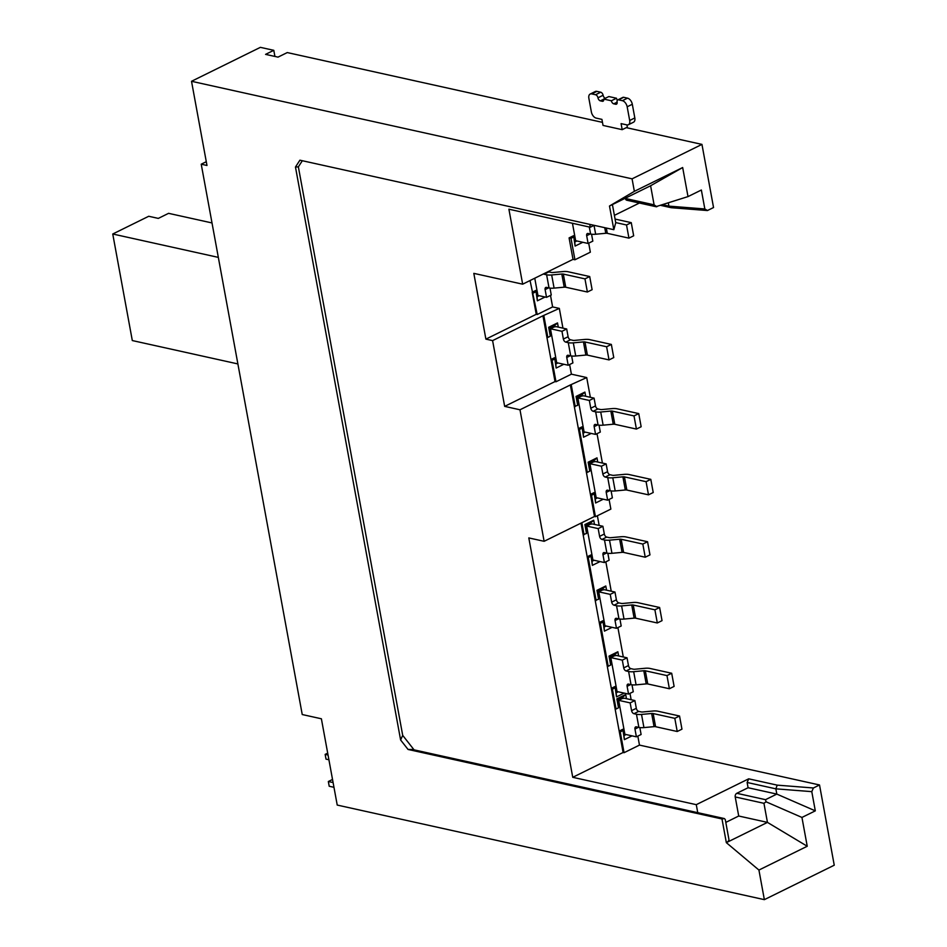 <?xml version="1.0" encoding="UTF-8"?>
<svg xmlns="http://www.w3.org/2000/svg" width="947" height="947" viewBox="0 0 947 947"><rect width="100%" height="100%" fill="white"/><g stroke="black" fill="none" stroke-linecap="round" stroke-linejoin="round"><path stroke-width="1.42" d="M591.555 234.205L592.822 241.13L588.099 243.462L575.646 240.704L572.45 223.279M582.784 242.29L575.113 246.066L573.61 235.685L569.088 237.91L573.018 259.36L522.661 284.183L508.906 209.204L590.301 227.233L589.78 224.368M573.61 235.685L574.77 241.994L576.853 240.976M599.037 425.144L600.303 432.069L595.58 434.401L584.086 431.856L577.859 397.918L581.553 396.095L581.411 395.301L576.687 397.633L577.706 405.387L574.284 406.393L594.491 516.482L544.123 541.305L519.986 409.779L504.668 406.381L492.594 340.612L485.894 339.133L473.82 273.363L522.661 284.183M591.224 433.43L583.541 437.218L582.05 426.837L578.368 428.648M582.05 426.837L583.198 433.146L585.293 432.116M581.411 395.301L584.903 392.082L585.672 396.272M581.553 396.095L583.541 395.799L594.077 398.131L589.354 400.463L590.774 408.228L595.497 405.896A2.853 1.693 -116.2 0 0 597.9 408.95L593.177 411.282L595.663 411.827A9.411 3.255 -10.4 0 0 600.718 412.016L610.839 411.069A2.853 0.983 169.6 0 1 612.366 411.128L634.005 415.922L636.42 429.074L641.155 426.742L638.74 413.59L617.089 408.796A9.411 3.255 -10.4 0 0 612.046 408.619L601.925 409.554A2.853 0.983 169.6 0 1 600.386 409.495L597.9 408.95M619.93 619.054L621.196 625.979L616.473 628.311L604.979 625.766L598.741 591.828L602.446 590.005L602.304 589.212L597.569 591.544L598.599 599.297L595.166 600.303L623.102 752.486L572.746 777.309L528.805 537.92L544.123 541.305M612.105 627.34L604.435 631.128L602.931 620.747L599.25 622.558M602.931 620.747L604.091 627.056L606.175 626.026M598.599 599.297L596.953 590.348L605.784 585.992L606.553 590.182M605.784 585.992L602.304 589.212M602.446 590.005L604.435 589.709L614.97 592.041L610.235 594.373L611.667 602.138L616.39 599.806A2.853 1.693 -116.2 0 0 618.793 602.86L614.058 605.192L616.556 605.737A9.411 3.255 -10.4 0 0 621.599 605.914L631.72 604.979A2.853 0.983 169.6 0 1 633.247 605.026L654.898 609.821L657.313 622.972L662.036 620.652L659.621 607.489L637.982 602.706A9.411 3.255 -10.4 0 0 632.927 602.517L622.806 603.464A2.853 0.983 169.6 0 1 621.279 603.405L618.793 602.86M656.638 206.446L688.007 196.597L682.669 167.536L634.36 191.341L632.075 178.841L191.519 81.288L206.979 165.476L201.226 164.198L302.235 714.535L321.388 718.785L337.227 805.068L764.359 899.65L758.926 870.056L807.235 846.251L801.943 817.439L766.052 801.801L763.945 803.316L735.215 796.948L738.719 816.018L767.449 822.387L763.945 803.316M617.858 651.761L614.366 654.981L609.643 657.313L610.661 665.066L609.028 656.117L617.858 651.761L618.628 655.951M631.992 684.823L633.271 691.748L628.536 694.08L627.115 686.315A2.853 1.693 63.8 0 1 627.766 684.184A2.853 1.693 63.8 0 1 628.548 684.113L631.033 684.657A9.411 3.255 -10.4 0 0 636.088 684.835L646.209 683.9A2.853 0.983 169.6 0 1 647.736 683.947L669.387 688.741L674.11 686.409L671.695 673.258L650.056 668.464A9.411 3.255 -10.4 0 0 645.002 668.286L634.881 669.233A2.853 0.983 169.6 0 1 633.354 669.174L630.856 668.629L626.133 670.949A2.853 1.693 63.8 0 1 623.73 667.895L628.465 665.563L627.032 657.81L616.497 655.478L614.52 655.774L614.366 654.981M614.52 655.774L610.815 657.597L617.042 691.535L628.536 694.08M624.18 693.109L616.509 696.897L615.005 686.516L611.324 688.327M615.005 686.516L616.166 692.825L618.249 691.795M596.977 457.851L593.485 461.071L588.762 463.403L589.78 471.156L588.134 462.207L596.977 457.851L597.735 462.041M611.111 490.913L612.378 497.838L607.654 500.17L606.222 492.404A2.853 1.693 63.8 0 1 606.885 490.274A2.853 1.693 63.8 0 1 607.654 490.203L610.152 490.747A9.411 3.255 -10.4 0 0 615.195 490.937L625.316 489.99A2.853 0.983 169.6 0 1 626.855 490.049L648.494 494.843L653.217 492.511L650.802 479.348L629.163 474.565A9.411 3.255 -10.4 0 0 624.109 474.376L613.987 475.323A2.853 0.983 169.6 0 1 612.46 475.264L609.975 474.719L605.24 477.051A2.853 1.693 63.8 0 1 602.848 473.997L607.572 471.665L606.151 463.9L595.616 461.568L593.627 461.864L593.485 461.071M593.627 461.864L589.934 463.687L596.16 497.625L607.654 500.17M603.298 499.199L595.616 502.987L594.112 492.606L590.431 494.417M594.112 492.606L595.272 498.915L597.368 497.885M534.759 278.217L537.92 295.44L546.537 297.346L545.117 289.593A2.853 1.693 63.8 0 1 545.768 287.462A2.853 1.693 63.8 0 1 546.549 287.391L549.035 287.935A9.411 3.255 -10.4 0 0 554.09 288.113L564.211 287.178A2.853 0.983 169.6 0 1 565.738 287.225L587.377 292.019L584.962 278.868L589.697 276.536L568.046 271.742A9.411 3.255 -10.4 0 0 563.003 271.564L552.882 272.511A2.853 0.983 169.6 0 1 551.355 272.452L548.858 271.896L544.134 274.228L546.62 274.784A9.411 3.255 -10.4 0 0 551.675 274.961L561.796 274.026A2.853 0.983 169.6 0 1 563.323 274.074L584.962 278.868M545.058 297.027L537.375 300.803L535.872 290.421L532.202 292.244M535.872 290.421L537.032 296.742L539.127 295.713M191.519 81.288L260.378 47.35L273.79 50.321L265.574 54.37L278.016 57.128L287.272 52.57L602.47 122.364M273.79 50.321L274.914 56.441M201.226 164.198L206.28 161.712M625.707 694.506L622.215 697.726L617.491 700.058L618.509 707.811L616.864 698.862L625.707 694.506L626.476 698.697M639.841 727.568L641.107 734.493L636.384 736.825L634.964 729.06A2.853 1.693 63.8 0 1 635.615 726.929A2.853 1.693 63.8 0 1 636.396 726.858L638.882 727.403A9.411 3.255 -10.4 0 0 643.936 727.592L654.057 726.645A2.853 0.983 169.6 0 1 655.584 726.704L677.223 731.498L681.958 729.166L679.544 716.015L657.893 711.221A9.411 3.255 -10.4 0 0 652.85 711.031L642.729 711.978A2.853 0.983 169.6 0 1 641.19 711.919L638.704 711.375L633.981 713.707A2.853 1.693 63.8 0 1 631.578 710.652L636.313 708.32L634.881 700.555L624.345 698.223L622.368 698.519L622.215 697.726M622.368 698.519L618.663 700.342L624.89 734.28L636.384 736.825M632.028 735.855L624.357 739.643L622.854 729.261L619.172 731.072M622.854 729.261L624.014 735.57L626.097 734.541M607.856 553.285L609.122 560.21L604.399 562.542L602.979 554.776A2.853 1.693 63.8 0 1 603.63 552.646A2.853 1.693 63.8 0 1 604.411 552.575L606.897 553.119A9.411 3.255 -10.4 0 0 611.94 553.308L622.061 552.361A2.853 0.983 169.6 0 1 623.6 552.421L645.238 557.215L649.973 554.883L647.559 541.731L625.908 536.937A9.411 3.255 -10.4 0 0 620.865 536.76L610.744 537.695A2.853 0.983 169.6 0 1 609.205 537.636L606.719 537.091L601.996 539.423A2.853 1.693 63.8 0 1 599.593 536.369L604.316 534.037L602.896 526.272L592.36 523.94L590.372 524.236L590.23 523.442L593.722 520.223L594.491 524.413M590.372 524.236L586.678 526.058L592.905 559.997L604.399 562.542M590.23 523.442L585.506 525.774L586.524 533.528L583.103 534.534L595.166 600.303M600.043 561.571L592.36 565.359L590.857 554.978L587.187 556.789M590.857 554.978L592.017 561.287L594.112 560.257M557.511 322.927L554.019 326.147L549.296 328.479L550.314 336.232L548.668 327.283L557.511 322.927L558.28 327.117M571.645 355.989L572.911 362.914L568.188 365.234L566.756 357.481A2.853 1.693 63.8 0 1 567.419 355.35A2.853 1.693 63.8 0 1 568.188 355.267L570.686 355.823A9.411 3.255 -10.4 0 0 575.729 356.001L585.85 355.066A2.853 0.983 169.6 0 1 587.389 355.113L609.028 359.907L613.763 357.575L611.348 344.424L589.697 339.63A9.411 3.255 -10.4 0 0 584.654 339.452L574.533 340.399A2.853 0.983 169.6 0 1 572.994 340.34L570.508 339.784L565.785 342.116A2.853 1.693 63.8 0 1 563.382 339.062L568.105 336.73L566.685 328.976L556.149 326.644L554.161 326.94L554.019 326.147M554.161 326.94L550.467 328.763L556.694 362.689L568.188 365.234M563.832 364.275L556.149 368.063L554.646 357.682L550.976 359.493M554.646 357.682L555.806 363.991L557.901 362.961M662.817 204.789L668.913 206.138L668.333 202.989M656.295 206.766L626.807 200.243A2.853 2.072 -77.5 0 1 625.375 198.468L625.328 198.219M625.375 198.468L654.105 204.836L650.601 185.754L609.489 206.02L613.845 229.695L299.903 160.185L295.464 167.027L298.364 166.861L302.342 160.718M573.468 237.129L571.005 238.336L574.936 259.774L573.018 259.36M588.703 243.166L590.348 252.186L574.936 259.774M654.105 204.836L656.851 206.73M612.413 204.588L615.739 222.699L613.845 229.695M688.007 196.597L701.36 190.016L704.84 208.956L707.433 210.542L671.234 207.713L660.888 205.416M671.234 207.713L668.913 206.138L704.84 208.956M619.291 731.7L620.238 731.913L624.061 752.699L623.102 752.486M637.828 736.115L639.474 745.1L624.061 752.699M597.379 515.748L599.155 525.443M605.843 561.831L611.229 591.212M617.906 627.601L623.304 656.981M629.98 693.37L631.152 699.726M581.849 522.72L584.05 534.747M586.524 533.528L584.879 524.579L593.722 520.223M590.727 556.41L588.253 557.629L596.125 600.516M602.789 622.179L600.327 623.398L608.199 666.274L607.24 666.061M610.661 665.066L608.199 666.274M614.863 687.948L612.401 689.167L616.047 709.031L615.088 708.818M618.509 707.811L616.047 709.031M622.712 730.693L620.238 731.913M724.36 818.563L721.993 818.966L408.05 749.456L412.383 749.479L724.36 818.563L725.272 819.51L728.918 839.409A11.4 3.942 169.6 0 1 726.337 842.652L758.926 870.056M581.008 523.135L583.103 534.534M569.088 237.91L571.005 238.336M532.309 292.872L536.251 314.309L537.209 314.522L530.048 280.537M550.503 295.393L552.622 306.923L559.322 308.402L542.951 315.789L555.025 381.558L555.984 381.771L552.042 360.334L551.083 360.12M543.909 316.002L547.84 337.44L546.881 337.227M590.549 495.044L591.508 495.257L595.45 516.695L594.491 516.482M578.487 429.275L579.434 429.488L587.306 472.375L586.347 472.162M569.62 364.524L571.396 374.172L586.714 377.569L570.343 384.956L574.284 406.393M571.301 385.169L575.243 406.606M766.052 801.801L765.519 799.67L776.824 794.095L775.853 788.839L747.124 782.471L748.094 787.738L736.79 793.302A2.853 2.072 102.5 0 0 735.215 796.948M639.474 745.1L819.522 784.968L813.414 787.975L811.78 791.645L815.308 810.857L776.824 794.095L748.094 787.738M611.442 688.954L612.401 689.167M599.368 623.185L600.327 623.398M587.294 557.416L588.253 557.629M408.05 749.456L400.617 739.986L402.7 735.369L414.076 749.858M402.7 735.369L298.364 166.861M295.464 167.027L400.617 739.986M707.433 210.542L713.541 207.535L701.952 144.394L626.298 127.644L622.191 129.668L603.038 125.43L601.925 119.381L596.172 118.103A5.706 3.386 -116.2 0 1 591.378 111.995L588.868 98.31A5.706 3.386 -116.2 0 1 590.182 94.049A5.706 3.386 -116.2 0 1 591.733 93.907L595.568 94.747L600.706 92.214L596.87 91.374L591.733 93.907M559.322 308.402L562.944 328.147M586.714 377.569L590.348 397.302M597.024 433.69L602.41 463.071M609.087 499.46L610.862 509.095L595.45 516.695M764.359 899.65L834.248 865.203L819.522 784.968M815.308 810.857L801.943 817.439M632.075 178.841L701.952 144.394M721.993 818.966L726.337 842.652L767.449 822.387L807.235 846.251M634.36 191.341L609.489 206.02M738.719 816.018L725.804 822.387M593.97 494.038L591.508 495.257M589.78 471.156L587.306 472.375M581.908 428.269L579.434 429.488M535.742 291.865L533.268 293.073M554.516 359.114L552.042 360.334M550.314 336.232L547.84 337.44M572.746 777.309L696.282 804.666L748.698 778.825L777.215 785.146L813.414 787.975M571.396 374.172L555.984 381.771M555.025 381.558L504.668 406.381M570.343 384.956L519.986 409.779M552.622 306.923L537.209 314.522M536.251 314.309L485.894 339.133M542.951 315.789L492.594 340.612M639.403 203.025L614.39 215.36M594.148 225.339L590.301 227.233M577.706 405.387L576.06 396.438L584.903 392.082M811.78 791.645L775.853 788.839L777.215 785.146M682.669 167.536L650.601 185.754M616.864 698.862L617.491 700.058M624.357 739.643L624.014 735.57M609.028 656.117L609.643 657.313M616.509 696.897L616.166 692.825M596.953 590.348L597.569 591.544M604.435 631.128L604.091 627.056M592.017 561.287L592.36 565.359M585.506 525.774L584.879 524.579M588.134 462.207L588.762 463.403M595.616 502.987L595.272 498.915M583.198 433.146L583.541 437.218M576.687 397.633L576.06 396.438M548.668 327.283L549.296 328.479M556.149 368.063L555.806 363.991M537.375 300.803L537.032 296.742M575.113 246.066L574.77 241.994M748.698 778.825L747.124 782.471M697.75 812.68L696.282 804.666M609.028 359.907L606.613 346.756L611.348 344.424M565.785 342.116L568.271 342.672A9.411 3.255 -10.4 0 0 573.314 342.85L583.447 341.914A2.853 0.983 169.6 0 1 584.974 341.962L606.613 346.756M568.105 336.73A2.853 1.693 -116.2 0 0 570.508 339.784M566.685 328.976L561.962 331.308L563.382 339.062M550.467 328.763L561.962 331.308M645.238 557.215L642.824 544.063L647.559 541.731M601.996 539.423L604.482 539.968A9.411 3.255 -10.4 0 0 609.525 540.157L619.658 539.21A2.853 0.983 169.6 0 1 621.185 539.269L642.824 544.063M604.316 534.037A2.853 1.693 -116.2 0 0 606.719 537.091M602.896 526.272L598.173 528.604L599.593 536.369M586.678 526.058L598.173 528.604M677.223 731.498L674.809 718.335L679.544 716.015M633.981 713.707L636.467 714.251A9.411 3.255 -10.4 0 0 641.521 714.429L651.643 713.493A2.853 0.983 169.6 0 1 653.17 713.553L674.809 718.335M636.313 708.32A2.853 1.693 -116.2 0 0 638.704 711.375M634.881 700.555L630.157 702.887L631.578 710.652M618.663 700.342L630.157 702.887M332.527 779.452L328.337 781.512L333.095 782.565M328.337 781.512L329.201 786.247L333.96 787.3M237.886 363.932L132.308 340.553L112.752 234.004L218.331 257.383M212.01 222.947L168.578 213.335L158.303 218.402L148.726 216.271L112.752 234.004M589.697 276.536L592.112 289.687L587.377 292.019M549.994 288.101L551.261 295.026L546.537 297.346M544.134 274.228A2.853 1.693 63.8 0 1 543.448 273.932M548.183 271.6A2.853 1.693 -116.2 0 0 548.858 271.896M648.494 494.843L646.079 481.68L650.802 479.348M605.24 477.051L607.737 477.596A9.411 3.255 -10.4 0 0 612.78 477.773L622.901 476.838A2.853 0.983 169.6 0 1 624.44 476.886L646.079 481.68M607.572 471.665A2.853 1.693 -116.2 0 0 609.975 474.719M606.151 463.9L601.416 466.232L602.848 473.997M589.934 463.687L601.416 466.232M669.387 688.741L666.972 675.59L671.695 673.258M626.133 670.949L628.619 671.506A9.411 3.255 -10.4 0 0 633.673 671.683L643.794 670.748A2.853 0.983 169.6 0 1 645.321 670.796L666.972 675.59M628.465 665.563A2.853 1.693 -116.2 0 0 630.856 668.629M627.032 657.81L622.309 660.142L623.73 667.895M610.815 657.597L622.309 660.142M627.47 127.904L626.914 124.909M622.191 129.668L621.078 123.619L626.819 124.886A5.706 3.386 -116.2 0 0 628.382 124.744A5.706 3.386 -116.2 0 0 629.684 120.482L627.174 106.798A5.706 3.386 -116.2 0 0 622.38 100.69L618.545 99.837A2.853 1.693 -116.2 0 0 617.775 99.909A2.853 1.693 -116.2 0 0 617.113 102.051A2.853 1.693 63.8 0 1 616.461 104.182A2.853 1.693 63.8 0 1 615.68 104.253L613.763 103.827A2.853 1.693 63.8 0 1 611.371 100.773L616.509 98.239A2.853 1.693 -116.2 0 0 617.408 100.216M603.724 99.198L600.362 100.856L602.28 101.282A2.853 1.693 63.8 0 0 603.05 101.211A2.853 1.693 63.8 0 0 603.713 99.08L611.371 100.773M600.362 100.856A2.853 1.693 63.8 0 1 597.959 97.801A2.853 1.693 -116.2 0 0 595.568 94.747M590.182 94.049L595.32 91.516A5.706 3.386 63.8 0 1 596.87 91.374M600.706 92.214A2.853 1.693 63.8 0 1 603.097 95.268A2.853 1.693 -116.2 0 0 605.322 98.275M603.713 99.08L608.85 96.547L616.509 98.239M617.775 99.909L622.913 97.375A2.853 1.693 63.8 0 1 623.682 97.304L618.545 99.837M622.38 100.69L627.518 98.157L623.682 97.304M627.518 98.157A5.706 3.386 63.8 0 1 632.312 104.265L627.174 106.798M629.684 120.482L634.821 117.949L632.312 104.265M634.821 117.949A5.706 3.386 63.8 0 1 633.519 122.21L628.382 124.744M328.917 759.766L326.017 759.127L325.152 754.392L327.698 753.137M328.041 755.031L325.152 754.392M659.621 607.489L654.898 609.821M616.473 628.311L615.041 620.545A2.853 1.693 63.8 0 1 615.704 618.415A2.853 1.693 63.8 0 1 616.473 618.344L618.971 618.888A9.411 3.255 -10.4 0 0 624.014 619.078L634.135 618.131A2.853 0.983 169.6 0 1 635.662 618.19L657.313 622.972M614.058 605.192A2.853 1.693 63.8 0 1 611.667 602.138M616.39 599.806L614.97 592.041M598.741 591.828L610.235 594.373M638.74 413.59L634.005 415.922M595.58 434.401L594.16 426.635A2.853 1.693 63.8 0 1 594.811 424.505A2.853 1.693 63.8 0 1 595.592 424.434L598.078 424.99A9.411 3.255 -10.4 0 0 603.132 425.167L613.254 424.22A2.853 0.983 169.6 0 1 614.781 424.28L636.42 429.074M593.177 411.282A2.853 1.693 63.8 0 1 590.774 408.228M595.497 405.896L594.077 398.131M577.859 397.918L589.354 400.463M588.099 243.462L586.678 235.696A2.853 1.693 63.8 0 1 587.329 233.566A2.853 1.693 63.8 0 1 588.111 233.495L590.597 234.051A9.411 3.255 -10.4 0 0 595.651 234.229L605.772 233.282A2.853 0.983 169.6 0 1 607.299 233.341L628.938 238.135L633.673 235.803L631.258 222.652L615.065 219.065M628.938 238.135L626.523 224.984L631.258 222.652M615.716 222.581L626.523 224.984M736.79 793.302L765.519 799.67M587.389 355.113L584.974 341.962M585.85 355.066L583.447 341.914M575.729 356.001L573.314 342.85M570.686 355.823L568.271 342.672M570.295 355.741L566.756 357.481M623.6 552.421L621.185 539.269M622.061 552.361L619.658 539.21M611.94 553.308L609.525 540.157M606.897 553.119L604.482 539.968M606.506 553.036L602.979 554.776M655.584 726.704L653.17 713.553M654.057 726.645L651.643 713.493M643.936 727.592L641.521 714.429M638.882 727.403L636.467 714.251M638.491 727.32L634.964 729.06M565.738 287.225L563.323 274.074M564.211 287.178L561.796 274.026M554.09 288.113L551.675 274.961M549.035 287.935L546.62 274.784M548.644 287.852L545.117 289.593M626.855 490.049L624.44 476.886M625.316 489.99L622.901 476.838M615.195 490.937L612.78 477.773M610.152 490.747L607.737 477.596M609.761 490.664L606.222 492.404M647.736 683.947L645.321 670.796M646.209 683.9L643.794 670.748M636.088 684.835L633.673 671.683M631.033 684.657L628.619 671.506M630.643 684.574L627.115 686.315M615.68 104.253L616.994 103.614M617.136 102.169L613.763 103.827M602.28 101.282L603.582 100.642M603.097 95.268L597.959 97.801M635.662 618.19L633.247 605.026M634.135 618.131L631.72 604.979M624.014 619.078L621.599 605.914M618.971 618.888L616.556 605.737M618.58 618.805L615.041 620.545M614.781 424.28L612.366 411.128M613.254 424.22L610.839 411.069M603.132 425.167L600.718 412.016M598.078 424.99L595.663 411.827M597.687 424.895L594.16 426.635M607.299 233.341L606.329 228.038M605.772 233.282L604.742 227.682M595.651 234.229L594.029 225.398M590.597 234.051L589.306 227.008M590.206 233.956L586.678 235.696"/></g></svg>
